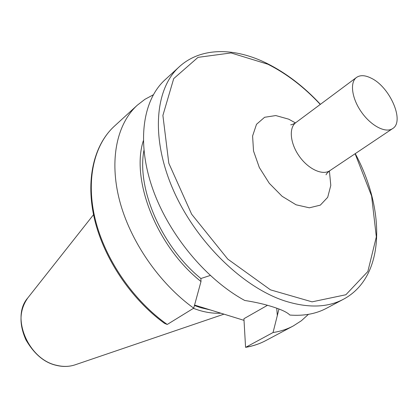 <?xml version="1.0" encoding="UTF-8"?>
<svg xmlns="http://www.w3.org/2000/svg" width="418" height="418" viewBox="0 0 418 418"><rect width="100%" height="100%" fill="white"/><g stroke="black" fill="none" stroke-linecap="round" stroke-linejoin="round"><path stroke-width="0.63" d="M308.421 314.357L301.362 320.758L293.29 325.946C287.187 329.201 280.436 331.396 273.043 332.529L245.643 347.342C252.963 346.094 259.693 343.831 265.827 340.565L293.29 325.946M114.349 126.22L137.292 105.211C116.972 123.754 109.004 159.639 119.532 200.379C130.129 241.061 159.164 283.294 193.717 308.165L167.231 324.467L164.52 323.37C131.236 299.204 104.051 258.779 94.62 219.57C85.267 180.341 93.689 145.124 114.349 126.22C93.93 144.858 85.565 180.252 95.403 220.009C105.31 259.719 133.394 300.599 167.231 324.467M137.292 105.211L144.884 99.338L153.275 94.818M194.553 305.051L244.023 320.36M343.554 299.199L326.479 308.285C316.076 313.84 303.87 316.097 289.862 315.052C287.344 312.45 281.993 309.837 273.811 307.209L273.712 307.173C265.289 304.398 255.623 302.157 244.713 300.458C205.473 279.067 168.073 233.699 152.272 187.598C136.456 141.441 143.013 99.766 165.021 79.822L179.285 66.765C155.078 88.464 150.501 137.543 172.984 189.317C195.368 241.055 242.383 287.14 284.778 300.934C308.029 308.249 327.618 307.669 343.554 299.199C385.6 276.653 385.506 209.92 355.258 153.636M194.433 305.495L200.478 307.638L210.348 309.942M193.398 308.359L198.775 310.224C206.487 312.565 213.854 313.557 220.876 313.197M278.963 309.012L273.043 332.529M193.717 308.165L200.99 281.528L200.886 278.519L210.264 275.462M265.827 340.565C259.698 343.831 252.942 346.067 245.57 347.274L243.929 318.709L267.483 305.297M200.886 278.519C161.578 246.604 136.634 188.826 143.917 150.443M200.99 281.528C156.76 246.526 130.667 180.069 143.317 140.772M371.351 78.25C390.104 87.169 404.927 121.533 392.638 128.582C385.73 133.426 371.189 125.975 361.539 112.223C351.799 98.543 349.626 82.346 356.502 77.45C360.264 74.869 365.217 75.136 371.351 78.25M75.021 364.851C69.205 366.774 63.029 366.952 56.487 365.384C44.512 362.761 34.328 354.255 25.942 339.871C18.8 323.898 19.406 309.931 27.755 297.977C10.575 317.314 28.461 359.689 56.822 365.353C63.29 366.899 69.357 366.732 75.021 364.851L223.97 314.153M277.327 315.789L276.747 308.202M355.112 153.73L371.597 195.99L376.331 236.875L367.85 271.507L345.879 294.742L312.053 301.848L270.498 289.857L227.779 259.118L191.643 214.199L168.804 163.213L162.895 115.431L173.71 78.615L198.017 57.355L231.044 52.94L267.834 64.22C286.633 73.672 304.111 87.075 320.272 104.427M329.405 170.967L330.795 185.43L327.696 197.312L320.313 205.139L309.362 207.814L296.085 204.799L282.119 196.298L269.291 183.309L259.322 167.513L253.527 151.018L252.592 135.996L256.506 124.308L264.615 117.275L275.802 115.561L288.676 119.167L295.437 122.902M392.638 128.582L329.812 170.685C322.591 175.717 308.306 169.149 299.262 156.238C290.113 143.4 288.686 127.741 295.839 122.62C293.279 124.162 291.565 124.883 290.703 124.783M27.755 297.977L93.527 214.69M320.407 104.322C304.09 86.756 286.372 73.166 267.259 63.552C235.172 47.516 201.168 46.753 179.285 66.765M329.812 170.685C327.503 172.587 326.249 173.961 326.056 174.808M356.502 77.45L295.839 122.62"/></g></svg>
